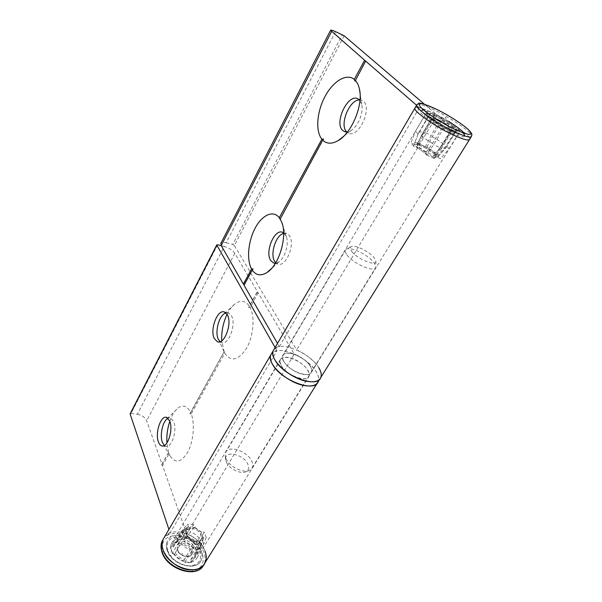<?xml version="1.0" encoding="UTF-8"?>
<svg xmlns="http://www.w3.org/2000/svg" width="602" height="602" viewBox="0 0 602 602"><rect width="100%" height="100%" fill="white"/><g stroke="black" fill="none" stroke-linecap="round" stroke-linejoin="round"><path stroke-width="0.45" stroke-dasharray="3.01 2.26" d="M351.786 251.455C357.535 259.394 377.394 267.153 375.844 260.944L374.166 257.761C369.199 251.215 353.464 243.863 350.778 246.88C349.83 247.791 350.168 249.318 351.786 251.455M347.023 254.985C353.208 263.699 374.918 273.007 375.791 267.416L375.874 266.295L373.865 262.442C367.935 254.571 349.183 245.827 345.879 249.461L345.315 250.312C344.976 251.47 345.54 253.028 347.023 254.985M283.798 361.313C288.719 370.922 309.496 378.824 311.362 371.916C311.941 370.35 311.565 368.439 310.218 366.174C305.003 356.685 284.844 349.025 282.82 355.895C282.27 357.355 282.601 359.161 283.798 361.313M217.631 244.751L131.003 413.454L137.331 414.274L224.253 246.466C229.099 247.964 232.62 250.251 234.825 253.322L257.528 291.804L257.054 292.173L258.183 292.911L294.258 354.044C308.849 360.229 321.506 374.467 318.21 381.615C319.218 378.936 318.571 375.678 316.268 371.825C308.073 357.152 277.898 344.517 271.675 353.419L276.912 350.733L170.11 532.92L168.921 529.399M225.983 458.536C229.196 466.896 244.314 474.037 250.169 470.004L252.366 467.588C253.126 465.79 252.953 463.683 251.862 461.282C247.708 451.161 228.361 444.652 225.592 452.569L225.231 456.015L225.983 458.536M281.3 365.512C286.176 375.151 306.915 383 308.811 376.039C309.405 374.474 309.037 372.548 307.705 370.275C302.535 360.756 282.413 353.148 280.351 360.071C279.795 361.539 280.111 363.36 281.3 365.512M226.277 461.96C228.948 468.92 241.462 474.835 246.361 471.479C248.731 469.906 249.22 467.483 247.828 464.195C243.697 453.968 223.666 449.897 225.652 459.853L226.277 461.96M318.789 367.754C310.527 353.126 280.291 340.423 274.113 349.243L279.336 346.594L277.507 343.418M205.079 551.236C199.856 534.99 172.247 525.215 164.414 537.127L170.11 532.92M164.301 445.503L165.791 446.338C171.555 448.55 177.492 430.129 173.722 421.581L170.441 417.878L167.973 418.224M220.084 341.718L221.589 342.576C228.617 345.661 236.571 324.109 231.431 315.666L228.459 312.852L225.9 312.889M288.606 357.513C284.069 356.745 281.232 357.55 280.111 359.943C277.371 365.203 290.488 377.153 300.834 378.62C305.244 379.298 307.983 378.485 309.052 376.182C311.723 370.772 298.833 359.138 288.606 357.513M180.397 538.986C176.047 538.88 173.083 540.378 171.51 543.463C167.8 550.311 178.463 562.276 188.411 562.193C192.648 562.208 195.522 560.74 197.035 557.783C200.767 550.807 190.247 539.076 180.397 538.986M137.331 414.274C141.921 415.177 145.029 417.344 146.662 420.768L162.111 464.368L168.44 452.463L169.102 453.78L162.548 465.609L186.688 533.748C200.007 538.564 209.774 553.501 205.056 562.667L204.01 564.337C205.553 560.936 205.568 557.121 204.055 552.892C198.826 536.525 170.968 526.818 163.3 538.993M169.809 421.249C171.961 415.117 174.693 410.714 178.011 408.036C183.121 404.409 187.357 405.944 190.714 412.633L224.11 351.764L224.802 353.193L191.218 413.837C194.973 423.462 193.581 440.792 188.095 451.5C181.571 462.426 175.603 463.954 170.185 456.083L169.102 453.78M191.218 413.837L189.826 413.777L190.714 412.633M258.183 292.911L250.116 307.479C255.128 316.863 253.51 336.157 246.564 348.249C238.272 360.59 231.01 362.238 224.802 353.193M250.116 307.479L248.581 307.494L257.528 291.804M275.099 347.55L276.912 350.733M224.253 246.466L221.273 245.691M131.003 413.454L130.198 413.702M162.111 464.368L161.562 464.91L162.548 465.609M186.688 533.748L294.258 354.044M224.222 352.035L221.732 340.83M227.074 314.334C229.512 309.428 232.342 305.808 235.563 303.483C241.063 299.841 245.706 300.804 249.484 306.358M168.65 452.538L166.897 442.982M224.11 351.764L189.826 413.777M257.054 292.173L248.581 307.494M168.44 452.463L161.562 464.91M416.561 105.23L419.391 107.675L415.214 107.57C417.464 106.599 423.597 108.518 433.606 113.319C450.446 121.401 470.568 135.555 469.816 139.039C470.448 135.804 453.374 123.41 437.248 115.155L424.515 104.296M319.737 379.162L320.783 377.499C324.042 370.403 311.317 356.188 296.696 349.973L437.248 115.155M359.951 100.474L361.704 104.462C363.774 112.619 357.897 126.713 350.891 130.626L347.527 131.936M359.492 99.947L361.975 100.429L363.488 101.467C372.533 108.857 358.213 138.633 348.483 133.125L346.842 132.004M283.625 232.823L286.334 236.699C289.186 243.923 284.987 258.04 278.861 261.908L275.445 263.224M283.632 233.365L286.702 233.456L289.284 235.57C295.83 243.727 285.807 267.943 277.642 264.015L275.731 262.758M291.059 353.397C301.301 355.06 314.236 366.686 311.595 372.051C310.542 374.331 307.81 375.129 303.4 374.444C293.046 372.931 279.87 360.989 282.579 355.767C283.692 353.397 286.522 352.606 291.059 353.397M432.981 115.388C443.396 119.602 459.777 130.536 459.1 132.914C458.874 133.945 456.519 133.561 452.027 131.763C441.507 127.594 424.688 116.314 425.584 114.102C425.87 113.056 428.338 113.485 432.981 115.388M344.148 35.774L234.328 245.473L296.696 349.973M234.328 245.473L232.748 244.45L342.327 34.698M244.013 285.205L244.284 284.701M335.525 31.628L226.186 242.726C223.485 242.057 221.739 242.207 220.949 243.185M226.186 242.726L232.748 244.45M419.391 107.675L279.336 346.594M280.058 219.339L323.628 139.047M244.517 284.844L253.141 268.951M355.037 81.157L365.971 61.013M201.354 532.446L199.194 538.354L193.295 548.467L195.387 548.738L197.411 554.397L203.747 544.11L206.23 537.526L202.814 537.36C202.581 539.159 201.602 540.415 199.856 541.13L199.796 542.801L203.303 539.204L203.484 537.947L202.784 537.36L202.392 534.561L200.699 531.716L201.286 531.965L194.145 527.314L200.699 531.716M187.847 526.968L183.903 531.604L177.823 541.552L176.973 539.738L183.219 540.024L189.389 529.715L193.784 524.545L194.897 527.57L188.599 527.247L188.125 526.803L184.98 528.925L184.061 531.558L185.566 530.934L188.599 527.247M185.566 530.934L185.905 533.741L187.561 536.63L184.054 536.465L178.523 543.019L176.559 537.285L182.052 530.746L185.544 530.934M182.052 530.746L182.594 533.575L184.054 536.465M203.747 544.11L201.662 538.466L204.123 531.897L200.722 531.716M167.115 549.784C171.051 564.27 196.756 572.013 201.158 560.274C202.385 557.55 202.392 554.487 201.188 551.086C196.734 536.864 171.818 529.451 167.266 541.251C166.16 543.756 166.107 546.601 167.115 549.784M188.592 527.224L187.5 524.184L183.121 529.384L176.973 539.738M193.784 524.545L187.5 524.184M194.619 544.02L193.49 540.867L199.864 541.153L201.015 544.298L197.486 552.282L191.097 552.042L194.619 544.02L201.015 544.298M193.415 542.515L193.475 540.844L187.591 536.63L186.071 537.262L193.415 542.515L190.285 549.724L184.332 559.506L184.731 562.479L191.097 552.042M203.453 538.09L201.256 544.005L195.326 553.667L195.8 554.337L197.411 554.397M195.387 548.738L201.662 538.466M194.145 527.314L190.187 531.927L184.378 541.597L183.723 541.461L183.219 540.024M184.061 531.558L179.118 537.405L173.293 547.195L170.366 547.745L176.559 537.285M186.071 537.262L181.089 543.132L175.22 552.937L172.27 553.494L178.523 543.019M199.796 542.801L196.658 549.972L190.691 559.709L191.105 562.667L197.486 552.282M206.23 537.526L204.123 531.897M191.105 562.667L184.731 562.479M172.27 553.494L170.366 547.745M196.658 549.972L200.714 546.744L201.256 544.005M181.089 543.132C183.369 546.3 186.432 548.497 190.285 549.724M183.903 531.604L180.201 533.966L179.118 537.405M199.194 538.354C196.929 535.276 193.927 533.131 190.187 531.927M189.389 529.715L183.121 529.384M441.552 148.401L434.192 158.522L432.77 156.648C434.9 157.318 436.089 157.37 436.33 156.783L438.301 156.415C438.015 157.114 436.548 157.009 433.892 156.099L432.876 156.723L425.042 153.051L426.081 152.434L417.111 146.331L417.495 147.896L424.959 152.983L426.359 154.857L433.673 144.668L444.547 126.736L452.463 130.566L441.552 148.401L433.673 144.668M417.78 148.084L417.75 148.069C415.899 146.474 415.087 145.368 415.312 144.758L414.68 143.035C414.944 142.275 416.479 142.381 419.278 143.366L419.03 145.029C416.893 144.314 415.666 144.232 415.35 144.773M419.03 145.029L426.667 148.611L425.321 146.835L431.13 135.405L423.507 131.763L417.705 143.253L419.022 145.014M417.705 143.253L425.321 146.835M435.223 115.193C448.911 121.754 465.233 133.253 464.593 136.044C463.984 137.753 459.063 136.443 449.844 132.116C435.728 125.419 419.195 113.635 420.083 111.069C420.866 109.391 425.915 110.76 435.223 115.193M415.312 144.758L411.083 142.772L415.643 130.973L426.141 113.229L428.729 116.306L431.017 117.45L431.213 118.955L421.242 135.668L417.111 146.331M428.729 116.306L418.104 134.178L413.484 146.068L417.75 148.069M413.484 146.068L411.083 142.772M437.917 155.384L433.771 153.435C435.645 155.023 436.503 156.144 436.36 156.798L440.544 158.755L449.039 148.875L446.323 145.571L437.917 155.384L440.544 158.755M435.72 152.931L433.741 153.42L426.675 148.626L426.916 146.963L435.72 152.931L443.29 144.126L453.261 127.835L454.999 127.255L456.986 128.218L446.323 145.571M433.892 156.099L440.468 147.054L450.65 130.401L451.651 129.671L452.463 130.566M426.081 152.434L432.62 143.336L442.763 126.586L443.772 125.856L444.547 126.736M428.609 115.87L418.382 133.411L428.729 115.599L428.18 114.222L426.141 113.229M418.382 133.411L414.68 143.035M419.278 143.366L424.493 133.012L434.26 116.66L434.554 115.14L433.884 114.365L423.507 131.763M426.916 146.963L432.138 136.662L441.943 120.4L442.237 118.88L441.544 118.097L431.13 135.405M438.324 156.294L445.977 147.422L456.068 131.003L457.821 130.416L459.823 131.386L449.039 148.875M434.192 158.522L426.359 154.857M459.823 131.386L456.986 128.218M441.544 118.097L433.884 114.365M445.977 147.422L445.962 147.708C445.638 148.513 443.809 148.295 440.468 147.054M432.138 136.662C436.721 139.212 440.438 141.696 443.29 144.126M418.759 132.35C419.022 131.447 420.933 131.665 424.493 133.012M432.62 143.336C427.864 140.687 424.071 138.129 421.242 135.668M418.104 134.178L415.643 130.973M234.825 253.322L146.662 420.768M186.364 534.448C188.215 540.634 199.315 544.035 201.181 539.023L201.158 535.178C199.202 529.038 188.26 525.704 186.364 530.716L186.364 534.448M177.342 549.513C179.11 555.736 190.127 559.047 192.038 553.968L192.068 550.085C190.202 543.907 179.336 540.664 177.394 545.751L177.342 549.513M177.808 550.19C180.096 557.836 193.874 558.28 190.842 550.695C188.539 543.215 174.979 542.605 177.808 550.19M167.589 550.469C171.623 559.521 178.794 564.691 189.096 565.97C198.57 565.225 202.197 560.462 199.977 551.695C195.861 542.996 188.87 537.992 178.997 536.668C169.598 537.059 165.798 541.657 167.589 550.469M202.34 553.795C197.298 543.177 188.757 537.059 176.717 535.449C165.204 535.893 160.508 541.529 162.63 552.35C165.648 562.125 178.252 571.268 189.043 571.426C200.669 570.433 205.101 564.556 202.34 553.795M182.85 553.674L181.977 553.637L182.85 553.674M193.784 548.67C191.308 545.149 187.959 542.741 183.723 541.461M190.578 561.162C194.085 560.108 195.823 557.836 195.8 554.337M173.933 553.554C176.424 557.196 179.847 559.664 184.22 560.966M177.47 541.183C173.948 542.124 172.134 544.328 172.021 547.805M190.691 559.709L194.762 556.436L195.326 553.667M175.22 552.937C177.462 556.113 180.502 558.302 184.332 559.506M178.117 541.318L173.843 544.697L173.293 547.195M193.31 548.001C191.075 544.915 188.095 542.786 184.378 541.597M423.575 145.857C430.874 149.605 435.005 152.667 435.953 155.038C435.592 155.895 433.425 155.421 429.452 153.623C422.07 149.83 417.916 146.76 417.005 144.405C417.404 143.554 419.594 144.036 423.575 145.857M438.565 120.927C445.939 124.772 450.183 127.782 451.282 129.964C450.996 130.702 448.851 130.13 444.855 128.256C437.391 124.366 433.131 121.341 432.063 119.181C432.387 118.444 434.554 119.03 438.565 120.927M439.58 120.234C449.604 124.998 455.691 131.868 445.171 126.706C434.794 121.762 429.166 115.065 439.58 120.234M436.217 114.5C446.624 119.565 458.92 127.601 462.833 131.951C466.136 136.361 461.907 135.894 450.153 130.544C439.212 125.276 426.224 116.683 422.852 112.536C420.309 108.518 424.764 109.173 436.217 114.5M416.93 104.635C419.188 103.725 425.313 105.674 435.291 110.482C452.147 118.602 472.329 132.733 471.614 136.157L471.208 136.812M443.832 125.901C438.354 122.876 434.004 120.001 430.776 117.3M457.821 130.416C458.054 131.657 456.023 131.432 451.733 129.731M442.237 118.88C447.489 121.785 451.748 124.576 454.999 127.255M428.18 114.222C428.165 113.108 430.295 113.417 434.554 115.14M456.068 131.003L456.075 131.191C455.91 132.011 454.104 131.748 450.65 130.401M441.943 120.4C446.564 122.974 450.341 125.449 453.261 127.835M428.729 115.599L428.609 115.78C428.812 114.952 430.701 115.245 434.26 116.66M442.763 126.586C437.963 123.907 434.11 121.363 431.213 118.955M375.844 260.944L375.874 266.295M311.362 371.916L375.791 267.416M252.366 467.588L308.811 376.039M246.361 471.479L250.169 470.004M225.652 459.853L225.231 456.015M225.592 452.569L280.351 360.071M282.82 355.895L345.315 250.312M350.778 246.88L345.879 249.461M162.645 445.992L165.791 446.338M218.368 341.966L221.589 342.576M171.51 543.463L280.111 359.943M163.247 444.201L170.185 456.083M317.156 383.293L318.21 381.615M166.491 417.359L170.441 417.878M224.395 311.986L228.459 312.852M197.035 557.783L309.052 376.182M167.183 418.736L178.011 408.036M218.338 339.287L224.192 351.959M224.237 313.74L235.563 303.483M469.816 139.039L469.394 139.709M348.483 133.125L344.871 131.77M277.642 264.015L274.377 263.179M459.1 132.914L311.595 372.051M361.704 104.462L360.019 93.062M350.891 130.626L343.554 136.383M286.334 236.699L282.421 224.313M278.861 261.908L271.585 268.447M361.975 100.429L357.821 98.751M286.702 233.456L282.639 232.312M425.584 114.102L282.579 355.767M192.038 553.968L201.181 539.023C201.045 540.37 199.345 541.093 196.079 541.206C191.391 540.28 188.178 537.887 186.432 534.034L186.364 530.716L177.394 545.751L177.281 549.897C179.072 556.775 190.977 558.731 192.038 553.968M201.158 560.274C196.613 572.209 171.058 564.759 167.047 550.168C166.009 546.857 166.077 543.884 167.266 541.251M203.484 537.947L201.083 545.683M188.125 526.803L184.98 528.925L180.201 533.966M194.589 527.179L201.286 531.965M200.714 546.744L194.762 556.436L195.244 553.915M177.823 541.552C175.43 542.462 174.098 543.508 173.843 544.697L179.644 534.922M193.295 548.467C191 545.261 187.892 543.042 183.979 541.808M451.282 129.964L435.705 155.504C434.268 153.375 429.926 150.387 422.672 146.549C416.05 143.697 416.847 144.758 416.411 144.676L432.063 119.181C434.373 118.06 430.919 117.029 439.52 120.189C444.487 122.703 448.181 125.133 450.597 127.481C451.365 127.993 451.598 128.82 451.282 129.964M448.625 121.333L436.164 114.455C429.866 111.408 425.366 109.82 422.664 109.684C421.505 109.541 420.64 110 420.083 111.069M432.876 156.723C438.677 158.002 436.397 157.31 438.301 156.415L445.962 147.708M417.495 147.896L425.042 153.051M445.977 147.625L456.075 131.191L456.76 130.927C456.098 131.206 454.39 130.785 451.651 129.663M443.772 125.856C438.384 122.861 434.132 120.061 431.017 117.45"/><path stroke-width="0.9" d="M272.262 363.879C280.201 380.012 315.132 393.249 318.21 381.615C316.494 385.34 312.062 386.68 304.898 385.634C287.869 383.301 266.234 363.548 270.757 354.984C269.854 357.385 270.358 360.35 272.262 363.879M163.3 538.993L163.21 539.189C161.863 542.251 161.795 545.736 163.007 549.626C167.785 567.551 199.646 577.16 205.056 562.667C202.603 567.453 197.938 569.853 191.06 569.861C174.693 570.102 157.137 550.356 163.21 539.189L273.203 350.793C272.307 353.178 272.826 356.128 274.753 359.65C282.774 375.723 317.766 389.05 320.783 377.499C321.777 374.843 321.114 371.592 318.789 367.754M167.973 418.224L167.183 418.736C162.45 422.055 159.696 435.607 162.382 442.38L164.301 445.503M158.431 441.936C159.259 444.171 160.38 445.495 161.81 445.901C167.544 448.114 173.481 429.64 169.749 421.069L166.491 417.359C160.742 415.214 154.895 433.177 158.431 441.936M225.9 312.889L224.237 313.74C218.383 317.48 214.906 332.567 218.338 339.287L220.084 341.718M214.38 338.723L217.503 341.801C224.493 344.886 232.447 323.259 227.345 314.808L224.395 311.986C217.352 308.992 209.549 330.039 214.38 338.723M168.921 529.399L130.167 414.138L216.87 245.172L275.099 347.55M216.87 245.172L217.631 244.751L221.273 245.691M130.198 413.702L130.167 414.138M221.732 340.83C221.333 331.551 223.116 322.725 227.074 314.334M166.897 442.982C166.491 435.547 167.461 428.3 169.809 421.249M458.393 137.226C465.67 140.123 469.477 140.725 469.816 139.039C469.086 141.146 463.028 139.544 451.658 134.216C434.17 125.923 413.717 111.332 414.846 108.194C413.273 111.746 441.078 130.423 458.393 137.226M416.93 104.635L418.435 103.612C418.27 102.084 424.357 104.003 436.698 109.368C449.205 115.471 464.089 125.126 469.282 130.514C473.345 135.179 471.464 134.901 471.614 136.157C470.914 138.227 464.864 136.586 453.487 131.236C435.983 122.898 415.47 108.337 416.561 105.26L273.203 350.793C268.718 359.289 290.457 379.034 307.494 381.427C314.658 382.511 319.09 381.194 320.783 377.499L469.394 139.709M347.527 131.936L344.329 131.567L342.53 130.288C334.012 122.567 347.933 93.415 357.821 98.751L359.951 100.474M346.842 132.004L346.677 131.838C339.152 125.081 349.288 99.571 359.492 99.947M275.445 263.224L273.564 262.969L270.787 260.598C264.617 252.163 274.414 228.497 282.639 232.312L283.625 232.823M275.731 262.758L274.851 261.644C269.711 254.593 275.754 235.028 283.632 233.365M424.515 104.296L344.148 35.774L335.525 31.628C332.432 30.258 330.776 29.814 330.573 30.303L364.639 60.223L354.254 79.389L355.037 81.157L365.595 61.058L416.561 105.23M354.254 79.389C346.443 72.917 332.959 81.338 324.929 96.659C316.802 111.897 315.335 131.138 321.859 139.19L279.313 217.743L280.058 219.339L322.702 140.131C326.735 144.021 331.883 144.179 338.151 140.612C351.696 133.2 363.51 104.891 359.394 88.863C358.559 85.175 357.159 82.301 355.18 80.254M322.702 140.131L323.628 139.047L321.859 139.19M277.507 343.418L244.013 285.205L252.215 270.08C256.031 275.513 261.035 276.28 267.213 272.382C279.087 265.023 287.515 236.721 281.902 222.65L280.043 218.774M252.215 270.08L253.141 268.951L251.553 268.989L243.374 284.099L244.284 284.701M220.949 243.185L221.182 245.541L243.374 284.099M364.639 60.223L365.595 61.058M279.313 217.743C273.188 209.744 262.043 214.982 255.128 228.188C248.129 241.297 246.451 259.771 251.553 268.989M317.156 383.293L205.056 562.667C206.591 559.273 206.599 555.465 205.079 551.236M221.182 245.541L331.567 31.567M162.216 540.882C160.869 543.952 160.794 547.436 162.006 551.334C166.701 569.078 198.111 578.793 203.867 564.623C197.622 579.169 166.731 569.695 161.908 551.899C160.644 547.843 160.749 544.17 162.216 540.882M453.998 128.911C440.483 122.387 424.395 111.769 420.294 106.765C417.239 101.949 422.717 102.829 436.736 109.398C449.453 115.607 464.488 125.382 469.394 130.702C473.601 136.112 468.469 135.518 453.998 128.911M445.901 118.082L445.525 117.661L445.901 118.082M318.21 381.615L319.737 379.162M161.81 445.901L162.645 445.992M217.503 341.801L218.368 341.966M130.16 413.77L216.81 244.871M344.871 131.77L344.329 131.567M274.377 263.179L273.564 262.969M360.019 93.062L359.394 88.863M343.554 136.383L338.151 140.612M282.421 224.313L281.902 222.65M271.585 268.447L267.213 272.382M330.573 30.303L220.783 243.494M464.646 135.917L464.037 133.305C462.509 130.912 457.377 126.924 448.625 121.333M471.208 136.812L469.816 139.039"/></g></svg>

